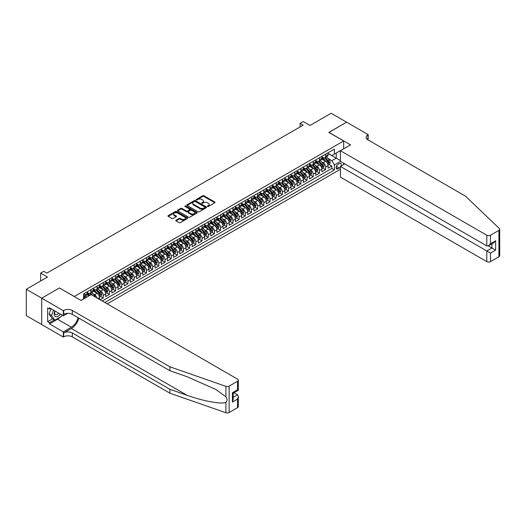 <?xml version="1.0" encoding="UTF-8"?>
<svg xmlns="http://www.w3.org/2000/svg" width="526" height="526" viewBox="0 0 526 526"><rect width="100%" height="100%" fill="white"/><g stroke="black" fill="none" stroke-linecap="round" stroke-linejoin="round"><path stroke-width="0.79" d="M207.52 206.468A0.598 0.348 0 0 0 208.368 206.468L214.812 202.753A0.855 0.493 0 0 0 215.062 202.398A0.855 0.493 0 0 0 214.812 202.05L203.897 195.751A0.855 0.493 0 0 0 202.681 195.751L196.244 199.472A0.598 0.348 0 0 0 197.092 199.959L197.927 199.479A2.742 1.585 0 0 1 201.806 199.479L202.714 200.005A2.742 1.585 0 0 1 203.516 201.123A2.742 1.585 0 0 1 202.714 202.24L201.879 202.727A0.598 0.348 0 0 0 202.727 203.214L203.562 202.734A2.742 1.585 0 0 1 207.441 202.734L208.355 203.26A2.742 1.585 0 0 1 209.157 204.377A2.742 1.585 0 0 1 208.355 205.502L207.52 205.982A0.598 0.348 0 0 0 207.52 206.468L207.52 205.982M176.065 220.184A0.855 0.493 0 0 0 175.815 220.532A0.855 0.493 0 0 0 176.065 220.887L179.129 222.649A0.855 0.493 0 0 0 180.339 222.649L187.493 218.52A0.855 0.493 0 0 0 187.749 218.172A0.855 0.493 0 0 0 187.493 217.823L176.585 211.518A0.855 0.493 0 0 0 175.368 211.518L168.215 215.653A0.855 0.493 0 0 0 167.965 216.002A0.855 0.493 0 0 0 168.215 216.35L171.917 218.487A0.855 0.493 0 0 0 173.126 218.487L176.19 216.719A0.855 0.493 0 0 0 176.44 216.37A0.855 0.493 0 0 0 176.19 216.015L174.356 214.956A2.295 1.322 0 0 1 173.685 214.023A2.295 1.322 0 0 1 175.099 212.8A2.295 1.322 0 0 1 177.597 213.089L184.784 217.231A2.295 1.322 0 0 1 185.454 218.172A2.295 1.322 0 0 1 184.041 219.395A2.295 1.322 0 0 1 181.536 219.105L180.339 218.415A0.855 0.493 0 0 0 179.129 218.415L176.065 220.184L176.065 220.887L179.129 219.132L179.129 218.415M59.504 288.018L74.324 296.473L343.642 140.981L328.816 132.427L346.575 122.17L331.137 113.254L309.978 125.471L303.186 121.545L300.096 123.334L303.186 125.116L46.84 273.112L43.75 271.331L40.66 273.112L40.66 280.956M59.504 287.913L41.745 298.17L26.3 289.254L47.458 277.038L40.66 273.112M197.986 211.768A0.855 0.493 0 0 0 199.196 211.768L206.35 207.632A0.855 0.493 0 0 0 206.606 207.283A0.855 0.493 0 0 0 206.35 206.935L195.435 200.636A0.855 0.493 0 0 0 194.225 200.636L187.072 204.765A0.855 0.493 0 0 0 186.822 205.114A0.855 0.493 0 0 0 187.072 205.462L197.986 211.768M185.218 206.6A0.598 0.348 0 0 1 185.829 206.685L185.829 205.975L196.921 212.379A0.855 0.493 0 0 1 197.178 212.728A0.855 0.493 0 0 1 196.921 213.076L189.768 217.205A0.855 0.493 0 0 1 188.558 217.205L177.643 210.906L177.643 210.209A0.855 0.493 0 0 0 177.393 210.558A0.855 0.493 0 0 0 177.643 210.906M177.643 210.209L180.707 208.441A0.855 0.493 0 0 1 181.917 208.441L186.342 210.992A0.855 0.493 0 0 0 187.558 210.992L189.59 209.821A0.855 0.493 0 0 0 189.84 209.473A0.855 0.493 0 0 0 189.59 209.124L184.981 206.462A0.598 0.348 0 0 1 185.829 205.975M41.712 324.542L26.3 315.639L26.3 289.254M100.144 299.787L103.234 298.005L100.427 296.381M99.21 290.227L100.762 291.121A3.491 2.019 60 0 1 103.234 295.402L105.706 293.975L105.706 296.579L109.415 294.442L106.6 292.818M105.391 286.663L106.942 287.558A3.491 2.019 60 0 1 109.415 291.838L111.88 290.411L111.88 293.015L115.588 290.871L112.781 289.254M111.565 283.093L113.116 283.994A3.491 2.019 60 0 1 115.588 288.268L118.061 286.841L118.061 289.445L121.762 287.308L118.955 285.684M117.745 279.53L119.297 280.424A3.491 2.019 60 0 1 121.762 284.704L124.235 283.277L124.235 285.881L127.943 283.744L125.129 282.12M123.919 275.966L125.471 276.86A3.491 2.019 60 0 1 127.943 281.14L130.415 279.714L130.415 282.317L134.117 280.174L131.309 278.55M130.1 272.396L131.651 273.29A3.491 2.019 60 0 1 134.117 277.57L136.589 276.143L136.589 278.747L140.297 276.61L137.483 274.986M136.273 268.832L137.825 269.726A3.491 2.019 60 0 1 140.297 274.007L142.77 272.58L142.77 275.183L146.471 273.04L143.664 271.423M142.454 265.262L144.006 266.163A3.491 2.019 60 0 1 146.471 270.436L148.943 269.01L148.943 271.613L152.652 269.476L149.838 267.852M148.628 261.698L150.18 262.592A3.491 2.019 60 0 1 152.652 266.873L155.124 265.446L155.124 268.05L158.826 265.913L156.018 264.289M154.808 258.135L156.353 259.029A3.491 2.019 60 0 1 158.826 263.309L161.298 261.882L161.298 264.486L165.006 262.342L162.192 260.718M160.982 254.564L162.534 255.458A3.491 2.019 60 0 1 165.006 259.739L167.472 258.312L167.472 260.916L171.18 258.779L168.373 257.155M167.163 251.001L168.708 251.895A3.491 2.019 60 0 1 171.18 256.175L173.652 254.748L173.652 257.352L177.361 255.209L174.547 253.591M173.337 247.43L174.888 248.331A3.491 2.019 60 0 1 177.361 252.605L179.826 251.178L179.826 253.782L183.535 251.645L180.727 250.021M179.511 243.867L181.062 244.761A3.491 2.019 60 0 1 183.535 249.041L186.007 247.614L186.007 250.218L189.715 248.081L186.901 246.457M185.691 240.303L187.243 241.197A3.491 2.019 60 0 1 189.715 245.478L192.181 244.051L192.181 246.655L195.889 244.511L193.081 242.887M191.865 236.733L193.417 237.627A3.491 2.019 60 0 1 195.889 241.907L198.361 240.481L198.361 243.084L202.069 240.947L199.255 239.323M198.046 233.169L199.597 234.063A3.491 2.019 60 0 1 202.069 238.344L204.535 236.917L204.535 239.521L208.243 237.377L205.436 235.76M204.22 229.599L205.771 230.5A3.491 2.019 60 0 1 208.243 234.774L210.716 233.347L210.716 235.95L214.417 233.814L211.61 232.19M210.4 226.035L211.952 226.93A3.491 2.019 60 0 1 214.417 231.21L216.89 229.783L216.89 232.387L220.598 230.25L217.784 228.626M216.574 222.472L218.126 223.366A3.491 2.019 60 0 1 220.598 227.646L223.07 226.219L223.07 228.823L226.772 226.68L223.964 225.056M222.754 218.901L224.306 219.796A3.491 2.019 60 0 1 226.772 224.076L229.244 222.649L229.244 225.253L232.952 223.116L230.138 221.492M228.928 215.338L230.48 216.232A3.491 2.019 60 0 1 232.952 220.512L235.424 219.086L235.424 221.689L239.126 219.546L236.319 217.928M235.109 211.768L236.661 212.668A3.491 2.019 60 0 1 239.126 216.942L241.598 215.522L241.598 218.119L245.307 215.982L242.493 214.358M241.283 208.204L242.834 209.098A3.491 2.019 60 0 1 245.307 213.378L247.779 211.952L247.779 214.555L251.481 212.419L248.673 210.794M247.463 204.64L249.008 205.535A3.491 2.019 60 0 1 251.481 209.815L253.953 208.388L253.953 210.992L257.661 208.848L254.847 207.224M253.637 201.07L255.189 201.964A3.491 2.019 60 0 1 257.661 206.245L260.127 204.818L260.127 207.422L263.835 205.285L261.027 203.661M259.818 197.506L261.363 198.401A3.491 2.019 60 0 1 263.835 202.681L266.307 201.254L266.307 203.858L270.016 201.714L267.201 200.097M265.992 193.936L267.543 194.837A3.491 2.019 60 0 1 270.016 199.111L272.481 197.691L272.481 200.288L276.189 198.151L273.382 196.527M272.166 190.373L273.717 191.267A3.491 2.019 60 0 1 276.189 195.547L278.662 194.12L278.662 196.724L282.37 194.587L279.556 192.963M278.346 186.809L279.898 187.703A3.491 2.019 60 0 1 282.37 191.983L284.836 190.557L284.836 193.16L288.544 191.017L285.736 189.393M284.52 183.239L286.072 184.133A3.491 2.019 60 0 1 288.544 188.413L291.016 186.986L291.016 189.59L294.724 187.453L291.91 185.829M290.7 179.675L292.252 180.569A3.491 2.019 60 0 1 294.724 184.85L297.19 183.423L297.19 186.026L300.898 183.883L298.091 182.266M296.874 176.105L298.426 177.006A3.491 2.019 60 0 1 300.898 181.286L303.37 179.859L303.37 182.463L307.072 180.319L304.265 178.695M303.055 172.541L304.607 173.435A3.491 2.019 60 0 1 307.072 177.716L309.544 176.289L309.544 178.893L313.253 176.756L310.439 175.132M309.229 168.977L310.781 169.872A3.491 2.019 60 0 1 313.253 174.152L315.725 172.725L315.725 175.329L319.427 173.185L316.619 171.561M315.409 165.407L316.961 166.301A3.491 2.019 60 0 1 319.427 170.582L321.899 169.155L321.899 171.759L325.607 169.622L325.607 167.018A3.491 2.019 -120 0 0 323.135 162.738L321.583 161.844M322.793 167.998L325.607 169.622M89.091 295.796L87.06 294.626M99.526 299.432L99.526 297.545A3.491 2.019 -120 0 0 97.06 293.265L93.24 291.056M96.915 297.92A3.491 2.019 60 0 0 94.588 294.691L93.036 293.797M105.706 293.975A3.491 2.019 -120 0 0 103.234 289.695L99.414 287.492M111.88 290.411A3.491 2.019 -120 0 0 109.415 286.131L105.594 283.928M118.061 286.841A3.491 2.019 -120 0 0 115.588 282.567L111.768 280.358M124.235 283.277A3.491 2.019 -120 0 0 121.762 278.997L117.942 276.794M130.415 279.714A3.491 2.019 -120 0 0 127.943 275.433L124.123 273.224M136.589 276.143A3.491 2.019 -120 0 0 134.117 271.863L130.297 269.66M142.77 272.58A3.491 2.019 -120 0 0 140.297 268.299L136.477 266.097M148.943 269.01A3.491 2.019 -120 0 0 146.471 264.736L142.651 262.527M155.124 265.446A3.491 2.019 -120 0 0 152.652 261.166L148.832 258.963M161.298 261.882A3.491 2.019 -120 0 0 158.826 257.602L155.006 255.393M167.472 258.312A3.491 2.019 -120 0 0 165.006 254.032L161.186 251.829M173.652 254.748A3.491 2.019 -120 0 0 171.18 250.468L167.36 248.265M179.826 251.178A3.491 2.019 -120 0 0 177.361 246.904L173.541 244.695M186.007 247.614A3.491 2.019 -120 0 0 183.535 243.334L179.714 241.132M192.181 244.051A3.491 2.019 -120 0 0 189.715 239.771L185.895 237.561M198.361 240.481A3.491 2.019 -120 0 0 195.889 236.2L192.069 233.998M204.535 236.917A3.491 2.019 -120 0 0 202.069 232.637L198.249 230.434M210.716 233.347A3.491 2.019 -120 0 0 208.243 229.073L204.423 226.864M216.89 229.783A3.491 2.019 -120 0 0 214.417 225.503L210.597 223.3M223.07 226.219A3.491 2.019 -120 0 0 220.598 221.939L216.778 219.73M229.244 222.649A3.491 2.019 -120 0 0 226.772 218.369L222.952 216.166M235.424 219.086A3.491 2.019 -120 0 0 232.952 214.805L229.132 212.603M241.598 215.522A3.491 2.019 -120 0 0 239.126 211.242L235.306 209.032M247.779 211.952A3.491 2.019 -120 0 0 245.307 207.671L241.487 205.469M253.953 208.388A3.491 2.019 -120 0 0 251.481 204.108L247.661 201.899M260.127 204.818A3.491 2.019 -120 0 0 257.661 200.537L253.841 198.335M266.307 201.254A3.491 2.019 -120 0 0 263.835 196.974L260.015 194.771M272.481 197.691A3.491 2.019 -120 0 0 270.016 193.41L266.195 191.201M278.662 194.12A3.491 2.019 -120 0 0 276.189 189.84L272.369 187.637M284.836 190.557A3.491 2.019 -120 0 0 282.37 186.276L278.55 184.067M291.016 186.986A3.491 2.019 -120 0 0 288.544 182.706L284.724 180.503M297.19 183.423A3.491 2.019 -120 0 0 294.724 179.142L290.904 176.94M303.37 179.859A3.491 2.019 -120 0 0 300.898 175.579L297.078 173.37M309.544 176.289A3.491 2.019 -120 0 0 307.072 172.009L303.252 169.806M315.725 172.725A3.491 2.019 -120 0 0 313.253 168.445L309.433 166.236M321.899 169.155A3.491 2.019 -120 0 0 319.427 164.875L315.607 162.672M340.96 166.104A2.709 1.565 120 0 0 340.736 163.422A2.709 1.565 120 0 0 339.382 163.56L338.021 164.342A2.709 1.565 120 0 0 336.252 166.729A2.709 1.565 120 0 0 336.666 168.899A2.709 1.565 120 0 0 338.021 168.767L339.382 167.978A2.709 1.565 120 0 0 340.401 167.051M107.219 303.87L340.401 169.247M343.642 140.981L343.642 148.832M343.642 163.238L343.642 164.559M104.812 302.483L334.378 169.944L334.378 164.947L331.906 160.667L327.764 158.273M80.965 300.412L83.595 298.899L83.595 293.902L334.378 149.114L334.378 154.105L341.17 150.258M340.493 161.416L334.378 164.947M87.171 292.41L88.407 293.12A3.491 2.019 60 0 0 90.156 293.291L92.629 291.864A3.491 2.019 -120 0 0 93.352 290.267L93.352 288.268M93.352 288.84L94.588 289.556A3.491 2.019 60 0 0 96.337 289.727L98.803 288.301A3.491 2.019 -120 0 0 99.526 286.703L99.526 284.704M99.526 285.276L100.762 285.986A3.491 2.019 60 0 0 102.511 286.164L104.983 284.737A3.491 2.019 -120 0 0 105.706 283.133L105.706 281.14M105.706 281.706L106.942 282.423A3.491 2.019 60 0 0 108.685 282.594L111.157 281.167A3.491 2.019 -120 0 0 111.88 279.569L111.88 277.57M111.88 278.142L113.116 278.852A3.491 2.019 60 0 0 114.865 279.03L117.337 277.603A3.491 2.019 -120 0 0 118.061 276.005L118.061 274.007M118.061 274.579L119.297 275.289A3.491 2.019 60 0 0 121.039 275.46L123.511 274.033A3.491 2.019 -120 0 0 124.235 272.435L124.235 270.436M124.235 271.008L125.471 271.725A3.491 2.019 60 0 0 127.22 271.896L129.692 270.469A3.491 2.019 -120 0 0 130.415 268.871L130.415 266.873M130.415 267.445L131.651 268.155A3.491 2.019 60 0 0 133.394 268.332L135.866 266.906A3.491 2.019 -120 0 0 136.589 265.301L136.589 263.309M136.589 263.874L137.825 264.591A3.491 2.019 60 0 0 139.574 264.762L142.046 263.335A3.491 2.019 -120 0 0 142.77 261.738L142.77 259.739M142.77 260.311L144.006 261.021A3.491 2.019 60 0 0 145.748 261.198L148.22 259.772A3.491 2.019 -120 0 0 148.943 258.174L148.943 256.175M148.943 256.747L150.18 257.457A3.491 2.019 60 0 0 151.929 257.628L154.394 256.201A3.491 2.019 -120 0 0 155.124 254.604L155.124 252.605M155.124 253.177L156.353 253.894A3.491 2.019 60 0 0 158.102 254.065L160.575 252.638A3.491 2.019 -120 0 0 161.298 251.04L161.298 249.041M161.298 249.613L162.534 250.323A3.491 2.019 60 0 0 164.283 250.501L166.749 249.074A3.491 2.019 -120 0 0 167.472 247.47L167.472 245.478M167.472 246.043L168.708 246.76A3.491 2.019 60 0 0 170.457 246.931L172.929 245.504A3.491 2.019 -120 0 0 173.652 243.906L173.652 241.907M173.652 242.479L174.888 243.19A3.491 2.019 60 0 0 176.637 243.367L179.103 241.94A3.491 2.019 -120 0 0 179.826 240.343L179.826 238.344M179.826 238.916L181.062 239.626A3.491 2.019 60 0 0 182.811 239.797L185.284 238.37A3.491 2.019 -120 0 0 186.007 236.772L186.007 234.774M186.007 235.346L187.243 236.062A3.491 2.019 60 0 0 188.992 236.233L191.457 234.806A3.491 2.019 -120 0 0 192.181 233.209L192.181 231.21M192.181 231.782L193.417 232.492A3.491 2.019 60 0 0 195.166 232.67L197.638 231.243A3.491 2.019 -120 0 0 198.361 229.638L198.361 227.646M198.361 228.212L199.597 228.928A3.491 2.019 60 0 0 201.34 229.099L203.812 227.673A3.491 2.019 -120 0 0 204.535 226.075L204.535 224.076M204.535 224.648L205.771 225.365A3.491 2.019 60 0 0 207.52 225.536L209.992 224.109A3.491 2.019 -120 0 0 210.716 222.511L210.716 220.512M210.716 221.084L211.952 221.794A3.491 2.019 60 0 0 213.694 221.965L216.166 220.539A3.491 2.019 -120 0 0 216.89 218.941L216.89 216.942M216.89 217.514L218.126 218.231A3.491 2.019 60 0 0 219.875 218.402L222.347 216.975A3.491 2.019 -120 0 0 223.07 215.377L223.07 213.378M223.07 213.95L224.306 214.661A3.491 2.019 60 0 0 226.048 214.838L228.521 213.411A3.491 2.019 -120 0 0 229.244 211.807L229.244 209.815M229.244 210.38L230.48 211.097A3.491 2.019 60 0 0 232.229 211.268L234.701 209.841A3.491 2.019 -120 0 0 235.424 208.243L235.424 206.245M235.424 206.817L236.661 207.533A3.491 2.019 60 0 0 238.403 207.704L240.875 206.277A3.491 2.019 -120 0 0 241.598 204.68L241.598 202.681M241.598 203.253L242.834 203.963A3.491 2.019 60 0 0 244.583 204.134L247.049 202.714A3.491 2.019 -120 0 0 247.779 201.11L247.779 199.111M247.779 199.683L249.008 200.399A3.491 2.019 60 0 0 250.757 200.57L253.23 199.144A3.491 2.019 -120 0 0 253.953 197.546L253.953 195.547M253.953 196.119L255.189 196.829A3.491 2.019 60 0 0 256.938 197.007L259.403 195.58A3.491 2.019 -120 0 0 260.127 193.976L260.127 191.983M260.127 192.549L261.363 193.266A3.491 2.019 60 0 0 263.112 193.436L265.584 192.01A3.491 2.019 -120 0 0 266.307 190.412L266.307 188.413M266.307 188.985L267.543 189.702A3.491 2.019 60 0 0 269.292 189.873L271.758 188.446A3.491 2.019 -120 0 0 272.481 186.848L272.481 184.85M272.481 185.422L273.717 186.132A3.491 2.019 60 0 0 275.466 186.303L277.938 184.882A3.491 2.019 -120 0 0 278.662 183.278L278.662 181.279M278.662 181.851L279.898 182.568A3.491 2.019 60 0 0 281.647 182.739L284.112 181.312A3.491 2.019 -120 0 0 284.836 179.714L284.836 177.716M284.836 178.288L286.072 178.998A3.491 2.019 60 0 0 287.821 179.175L290.293 177.749A3.491 2.019 -120 0 0 291.016 176.144L291.016 174.152M291.016 174.717L292.252 175.434A3.491 2.019 60 0 0 293.995 175.605L296.467 174.178A3.491 2.019 -120 0 0 297.19 172.581L297.19 170.582M297.19 171.154L298.426 171.87A3.491 2.019 60 0 0 300.175 172.041L302.647 170.615A3.491 2.019 -120 0 0 303.37 169.017L303.37 167.018M303.37 167.59L304.607 168.3A3.491 2.019 60 0 0 306.349 168.478L308.821 167.051A3.491 2.019 -120 0 0 309.544 165.447L309.544 163.454M309.544 164.02L310.781 164.737A3.491 2.019 60 0 0 312.529 164.908L315.002 163.481A3.491 2.019 -120 0 0 315.725 161.883L315.725 159.884M315.725 160.456L316.961 161.166A3.491 2.019 60 0 0 318.703 161.344L321.176 159.917A3.491 2.019 -120 0 0 321.899 158.313L321.899 156.321M102.215 300.984L331.781 168.445L331.781 166.052L328.079 168.195L328.079 165.591A3.491 2.019 -120 0 0 325.607 161.311L321.787 159.108M321.899 156.893L323.135 157.603A3.491 2.019 -120 0 0 324.884 157.774A3.491 2.019 -120 0 0 325.607 156.176L325.607 154.177M324.884 157.774L327.356 156.347A3.491 2.019 -120 0 0 328.079 154.749L328.079 152.75M84.706 293.265L84.706 295.257A3.491 2.019 60 0 1 83.982 296.861A3.491 2.019 60 0 1 83.595 296.999M83.982 296.861L86.448 295.434A3.491 2.019 -120 0 0 87.171 293.837L87.171 291.838M90.88 289.695L90.88 291.693A3.491 2.019 60 0 1 90.156 293.291M97.06 286.131L97.06 288.13A3.491 2.019 60 0 1 96.337 289.727M103.234 282.567L103.234 284.559A3.491 2.019 60 0 1 102.511 286.164M109.415 278.997L109.415 280.996A3.491 2.019 60 0 1 108.685 282.594M115.588 275.433L115.588 277.426A3.491 2.019 60 0 1 114.865 279.03M121.762 271.863L121.762 273.862A3.491 2.019 60 0 1 121.039 275.46M127.943 268.299L127.943 270.298A3.491 2.019 60 0 1 127.22 271.896M134.117 264.736L134.117 266.728A3.491 2.019 60 0 1 133.394 268.332M140.297 261.166L140.297 263.164A3.491 2.019 60 0 1 139.574 264.762M146.471 257.602L146.471 259.601A3.491 2.019 60 0 1 145.748 261.198M152.652 254.032L152.652 256.03A3.491 2.019 60 0 1 151.929 257.628M158.826 250.468L158.826 252.467A3.491 2.019 60 0 1 158.102 254.065M165.006 246.904L165.006 248.897A3.491 2.019 60 0 1 164.283 250.501M171.18 243.334L171.18 245.333A3.491 2.019 60 0 1 170.457 246.931M177.361 239.771L177.361 241.769A3.491 2.019 60 0 1 176.637 243.367M183.535 236.2L183.535 238.199A3.491 2.019 60 0 1 182.811 239.797M189.715 232.637L189.715 234.635A3.491 2.019 60 0 1 188.992 236.233M195.889 229.073L195.889 231.065A3.491 2.019 60 0 1 195.166 232.67M202.069 225.503L202.069 227.502A3.491 2.019 60 0 1 201.34 229.099M208.243 221.939L208.243 223.938A3.491 2.019 60 0 1 207.52 225.536M214.417 218.369L214.417 220.368A3.491 2.019 60 0 1 213.694 221.965M220.598 214.805L220.598 216.804A3.491 2.019 60 0 1 219.875 218.402M226.772 211.242L226.772 213.234A3.491 2.019 60 0 1 226.048 214.838M232.952 207.671L232.952 209.67A3.491 2.019 60 0 1 232.229 211.268M239.126 204.108L239.126 206.107A3.491 2.019 60 0 1 238.403 207.704M245.307 200.537L245.307 202.536A3.491 2.019 60 0 1 244.583 204.134M251.481 196.974L251.481 198.973A3.491 2.019 60 0 1 250.757 200.57M257.661 193.41L257.661 195.402A3.491 2.019 60 0 1 256.938 197.007M263.835 189.84L263.835 191.839A3.491 2.019 60 0 1 263.112 193.436M270.016 186.276L270.016 188.275A3.491 2.019 60 0 1 269.292 189.873M276.189 182.706L276.189 184.705A3.491 2.019 60 0 1 275.466 186.303M282.37 179.142L282.37 181.141A3.491 2.019 60 0 1 281.647 182.739M288.544 175.579L288.544 177.571A3.491 2.019 60 0 1 287.821 179.175M294.724 172.009L294.724 174.007A3.491 2.019 60 0 1 293.995 175.605M300.898 168.445L300.898 170.444A3.491 2.019 60 0 1 300.175 172.041M307.072 164.875L307.072 166.874A3.491 2.019 60 0 1 306.349 168.478M313.253 161.311L313.253 163.31A3.491 2.019 60 0 1 312.529 164.908M319.427 157.747L319.427 159.74A3.491 2.019 60 0 1 318.703 161.344M319.427 170.582L319.427 173.185M313.253 174.152L313.253 176.756M307.072 177.716L307.072 180.319M300.898 181.286L300.898 183.883M294.724 184.85L294.724 187.453M288.544 188.413L288.544 191.017M282.37 191.983L282.37 194.587M276.189 195.547L276.189 198.151M270.016 199.111L270.016 201.714M263.835 202.681L263.835 205.285M257.661 206.245L257.661 208.848M251.481 209.815L251.481 212.419M245.307 213.378L245.307 215.982M239.126 216.942L239.126 219.546M232.952 220.512L232.952 223.116M226.772 224.076L226.772 226.68M220.598 227.646L220.598 230.25M214.417 231.21L214.417 233.814M208.243 234.774L208.243 237.377M202.069 238.344L202.069 240.947M195.889 241.907L195.889 244.511M189.715 245.478L189.715 248.081M183.535 249.041L183.535 251.645M177.361 252.605L177.361 255.209M171.18 256.175L171.18 258.779M165.006 259.739L165.006 262.342M158.826 263.309L158.826 265.913M152.652 266.873L152.652 269.476M146.471 270.436L146.471 273.04M140.297 274.007L140.297 276.61M134.117 277.57L134.117 280.174M127.943 281.14L127.943 283.744M121.762 284.704L121.762 287.308M115.588 288.268L115.588 290.871M109.415 291.838L109.415 294.442M103.234 295.402L103.234 298.005M331.906 160.667L336.232 158.175L336.232 153.04L341.17 150.186M328.079 153.467L340.401 160.581M328.079 153.322L331.906 155.532L334.378 154.105M300.096 123.334L300.096 126.897M328.974 164.434L331.781 166.052M331.781 168.445L334.378 169.944M207.757 206.554L208.355 206.212A2.742 1.585 0 0 0 209.157 205.094L209.157 204.377M203.516 201.123L203.516 201.839A2.742 1.585 0 0 1 202.714 202.957L202.122 203.299M214.799 202.76L203.897 196.461A0.855 0.493 0 0 0 202.681 196.461L196.481 200.044M206.35 206.935L206.35 207.632L195.435 201.346A0.855 0.493 0 0 0 194.225 201.346L187.085 205.469M204.838 207.527A0.598 0.348 0 0 0 204.838 207.04L195.258 201.511A0.598 0.348 0 0 0 194.41 201.511L193.529 202.017A2.742 1.585 0 0 0 192.726 203.135A2.742 1.585 0 0 0 193.529 204.259L200.077 208.04A2.742 1.585 0 0 0 203.956 208.04L204.838 207.527L204.838 208.243A0.598 0.348 0 0 0 205.015 208L205.015 207.283M192.726 203.135L192.726 203.851A2.742 1.585 0 0 0 193.529 204.969L193.529 204.259M204.838 208.243L203.956 208.75A2.742 1.585 0 0 1 200.077 208.75L193.529 204.969M177.656 210.913L180.707 209.151L180.707 208.441M189.84 209.473L189.84 210.183A0.855 0.493 0 0 1 189.59 210.538L187.558 211.708A0.855 0.493 0 0 1 186.342 211.708L181.917 209.151A0.855 0.493 0 0 0 180.707 209.151M185.829 206.685L196.915 213.083M190.938 213.648A2.295 1.322 0 0 0 193.436 213.931A2.295 1.322 0 0 0 194.85 212.708A2.295 1.322 0 0 0 194.179 211.774L191.648 210.315A0.855 0.493 0 0 0 190.438 210.315L188.407 211.485A0.855 0.493 0 0 0 188.157 211.833A0.855 0.493 0 0 0 188.407 212.188L190.938 213.648L190.938 214.358A2.295 1.322 0 0 0 193.436 214.647A2.295 1.322 0 0 0 194.85 213.424L194.85 212.708M188.157 211.833L188.157 212.55A0.855 0.493 0 0 0 188.407 212.899L188.407 212.188M190.938 214.358L188.407 212.899M185.454 218.172L185.454 218.882A2.295 1.322 0 0 1 184.041 220.105A2.295 1.322 0 0 1 181.536 219.822L180.339 219.132A0.855 0.493 0 0 0 179.129 219.132M173.685 214.023L173.685 214.733A2.295 1.322 0 0 0 174.356 215.673L174.356 214.956M176.19 216.015L176.19 216.719L174.356 215.673M187.493 217.823L187.493 218.52L176.585 212.234A0.855 0.493 0 0 0 175.368 212.234L168.228 216.357L168.215 215.653M328.027 164.98L329.618 164.059L330.236 162.278A2.314 1.335 -120 0 0 329.335 160.101L326.514 156.833M325.949 161.535L322.602 157.662A6.68 3.86 -120 0 0 321.899 156.926M324.115 160.45L322.241 158.28A5.549 3.202 -120 0 0 321.899 157.912M324.568 157.899L327.422 161.206A2.314 1.335 60 0 1 328.25 162.804L328.987 162.376A2.314 1.335 -120 0 0 328.165 160.778L325.344 157.511M324.733 157.846L327.803 161.397A1.177 0.684 60 0 1 328.099 161.857L328.987 162.376M54.836 310.932A5.681 3.281 120 0 0 56.164 316.751A5.681 3.281 120 0 0 60.405 314.147M55.026 311.044A3.886 2.242 120 0 0 55.5 314.522A3.886 2.242 120 0 0 56.065 314.693A3.886 2.242 120 0 0 58.748 313.194M61.996 315.067L61.509 316.317L54.842 320.17L52.37 318.743L49.036 314.002L51.068 308.755M54.842 320.17L51.502 315.429L53.54 310.182M49.036 314.002L51.502 315.429M344.786 163.895L340.401 166.426L340.401 177.091L486.793 261.613L486.793 250.948L491.922 247.989L491.922 243.814M340.401 166.426L490.502 253.091L490.502 261.613L498.931 256.747L498.931 230.355A2.623 1.512 0 0 0 499.7 229.283A2.623 1.512 0 0 0 499.325 228.501L465.484 196.172L367.884 139.824A6.115 3.531 180 0 1 366.096 137.325A6.115 3.531 180 0 1 367.884 134.834L368.226 134.636L346.608 122.157L328.908 132.48M328.908 132.374L350.533 144.854L340.401 150.699L486.793 235.221A2.623 1.512 0 0 0 490.502 235.221L498.931 230.355M368.226 134.636L368.042 139.916M340.401 150.699L340.401 161.364L486.793 245.885L486.793 235.221M499.7 229.283L499.7 255.675A2.623 1.512 180 0 1 498.931 256.747M490.502 261.613A2.623 1.512 180 0 1 486.793 261.613M367.115 139.278A6.115 3.531 180 0 1 367.884 138.739L367.884 134.834M488.279 245.885L495.63 250.126L490.502 253.091M490.502 235.221L490.502 243.748L488.647 245.701L486.793 245.885M490.502 243.748L495.63 240.783L493.776 242.742L488.647 245.701M237.555 407.65L237.555 399.129L238.317 396.545L238.317 406.578A2.623 1.512 180 0 1 237.555 407.65L229.119 412.515A2.623 1.512 180 0 1 225.91 412.746L169.918 393.205L169.918 389.299L72.318 332.958A6.115 3.531 -0 0 0 63.672 332.958L71.391 328.5A11.381 6.568 120 0 0 78.907 318.177M169.918 389.299L187.085 395.296C203.496 401.207 221.834 404.52 225.91 402.305C227.403 400.786 227.403 398.945 225.91 396.788L215.838 389.464L187.085 376.715L169.918 370.725L72.318 314.377A6.115 3.531 -0 0 0 63.672 314.377L63.672 310.471L63.33 310.669L41.712 298.183L59.412 287.965L81.03 300.451L91.156 294.599L237.555 379.121A2.623 1.512 -0 0 1 238.317 380.193A2.623 1.512 -0 0 1 237.555 381.258L229.119 386.13L229.119 412.515M169.918 393.205L72.318 336.864A6.115 3.531 -0 0 0 63.672 336.864L63.33 337.054L41.712 324.575L41.712 298.183M169.918 370.725L169.918 366.819L72.318 310.471A6.115 3.531 -0 0 0 63.672 310.471M225.91 396.788L225.91 386.354L169.918 366.819M60.28 317.027A9.83 5.674 -60 0 1 57.558 319.243L49.497 323.898L49.497 322.754L54.408 319.92M50.483 308.42L49.497 308.992L47.642 307.92L47.642 321.688L49.497 322.754M49.497 308.992L49.497 307.848L63.33 315.837L63.33 310.669M63.33 337.054L63.33 331.886L71.391 327.231A9.83 5.674 120 0 0 78.045 317.684M49.497 323.898L63.33 331.886M233.932 392.758L237.555 394.848L238.317 396.545M67.644 313.345L63.33 315.837M225.91 386.354A2.623 1.512 -0 0 0 229.119 386.13M47.642 321.688L52.554 318.848M237.555 399.129L232.426 402.088L233.196 399.504L233.196 393.185L238.317 390.226L238.317 380.193M232.426 402.088L232.426 392.744C233.426 393.323 233.426 393.323 232.426 392.744L237.555 389.786C238.554 390.358 238.554 390.358 237.555 389.786L237.555 381.258M321.846 168.544L323.444 167.623L324.062 165.841A2.314 1.335 -120 0 0 323.161 163.665L320.341 160.397M319.775 165.105L316.428 161.226A6.68 3.86 -120 0 0 315.725 160.496M317.934 164.013L316.067 161.85A5.549 3.202 -120 0 0 315.725 161.475M318.388 161.469L321.248 164.769A2.314 1.335 60 0 1 322.07 166.367L322.813 165.94A2.314 1.335 -120 0 0 321.984 164.342L319.164 161.074M318.559 161.416L321.623 164.967A1.177 0.684 60 0 1 321.925 165.427L322.813 165.94M315.672 172.114L317.27 171.193L317.882 169.405A2.314 1.335 -120 0 0 316.981 167.235L314.16 163.967M313.595 168.668L310.248 164.796A6.68 3.86 -120 0 0 309.544 164.059M311.76 167.584L309.886 165.414A5.549 3.202 -120 0 0 309.544 165.046M312.214 165.032L315.067 168.34A2.314 1.335 60 0 1 315.896 169.931L316.632 169.504A2.314 1.335 -120 0 0 315.81 167.912L312.99 164.645M312.378 164.98L315.449 168.53A1.177 0.684 60 0 1 315.745 168.991L316.632 169.504M309.492 175.677L311.09 174.757L311.708 172.975A2.314 1.335 -120 0 0 310.807 170.799L307.986 167.531M307.421 172.239L304.074 168.359A6.68 3.86 -120 0 0 303.37 167.63M305.58 171.147L303.712 168.984A5.549 3.202 -120 0 0 303.37 168.609M306.033 168.603L308.894 171.903A2.314 1.335 60 0 1 309.715 173.501L310.458 173.074A2.314 1.335 -120 0 0 309.63 171.476L306.809 168.208M306.204 168.544L309.275 172.101A1.177 0.684 60 0 1 309.571 172.561L310.458 173.074M303.318 179.241L304.916 178.321L305.534 176.539A2.314 1.335 -120 0 0 304.626 174.369L301.806 171.101M301.24 175.802L297.894 171.93A6.68 3.86 -120 0 0 297.19 171.193M299.406 174.717L297.532 172.548A5.549 3.202 -120 0 0 297.19 172.173M299.859 172.166L302.713 175.474A2.314 1.335 60 0 1 303.541 177.065L304.278 176.637A2.314 1.335 -120 0 0 303.456 175.046L300.635 171.778M300.03 172.114L303.094 175.664A1.177 0.684 60 0 1 303.39 176.125L304.278 176.637M297.137 182.811L298.735 181.891L299.353 180.109A2.314 1.335 -120 0 0 298.452 177.933L295.632 174.665M295.066 179.366L291.72 175.493A6.68 3.86 -120 0 0 291.016 174.757M293.232 178.281L291.358 176.111A5.549 3.202 -120 0 0 291.016 175.743M293.686 175.73L296.539 179.037A2.314 1.335 60 0 1 297.361 180.635L298.104 180.208A2.314 1.335 -120 0 0 297.275 178.61L294.455 175.342M293.85 175.677L296.92 179.228A1.177 0.684 60 0 1 297.216 179.688L298.104 180.208M290.963 186.375L292.561 185.454L293.179 183.673A2.314 1.335 -120 0 0 292.272 181.496L289.451 178.229M288.886 182.936L285.539 179.057A6.68 3.86 -120 0 0 284.836 178.327M287.051 181.845L285.177 179.682A5.549 3.202 -120 0 0 284.836 179.307M287.505 179.3L290.359 182.601A2.314 1.335 60 0 1 291.187 184.199L291.93 183.771A2.314 1.335 -120 0 0 291.102 182.174L288.281 178.906M287.676 179.248L290.74 182.798A1.177 0.684 60 0 1 291.036 183.258L291.93 183.771M284.783 189.945L286.381 189.025L286.999 187.236A2.314 1.335 -120 0 0 286.098 185.067L283.277 181.799M282.712 186.5L279.365 182.627A6.68 3.86 -120 0 0 278.662 181.891M280.877 185.415L279.004 183.245A5.549 3.202 -120 0 0 278.662 182.87M281.331 182.864L284.185 186.171A2.314 1.335 60 0 1 285.007 187.762L285.75 187.335A2.314 1.335 -120 0 0 284.928 185.744L282.1 182.476M281.495 182.811L284.566 186.362A1.177 0.684 60 0 1 284.862 186.822L285.75 187.335M278.609 193.509L280.207 192.588L280.825 190.806A2.314 1.335 -120 0 0 279.924 188.63L277.097 185.362M276.531 190.07L273.185 186.191A6.68 3.86 -120 0 0 272.481 185.454M274.697 188.979L272.823 186.815A5.549 3.202 -120 0 0 272.481 186.441M275.151 186.434L278.004 189.735A2.314 1.335 60 0 1 278.833 191.332L279.576 190.905A2.314 1.335 -120 0 0 278.747 189.307L275.926 186.04M275.322 186.375L278.385 189.925A1.177 0.684 60 0 1 278.681 190.392L279.576 190.905M272.435 197.072L274.026 196.152L274.644 194.37A2.314 1.335 -120 0 0 273.744 192.2L270.923 188.933M270.357 193.634L267.011 189.761A6.68 3.86 -120 0 0 266.307 189.025M268.523 192.549L266.649 190.379A5.549 3.202 -120 0 0 266.307 190.004M268.977 189.998L271.83 193.305A2.314 1.335 60 0 1 272.652 194.896L273.395 194.469A2.314 1.335 -120 0 0 272.573 192.878L269.746 189.61M269.141 189.945L272.212 193.496A1.177 0.684 60 0 1 272.507 193.956L273.395 194.469M266.255 200.643L267.852 199.722L268.47 197.934A2.314 1.335 -120 0 0 267.57 195.764L264.742 192.496M264.177 197.197L260.83 193.325A6.68 3.86 -120 0 0 260.127 192.588M262.342 196.113L260.469 193.943A5.549 3.202 -120 0 0 260.127 193.575M262.796 193.561L265.65 196.869A2.314 1.335 60 0 1 266.478 198.466L267.221 198.032A2.314 1.335 -120 0 0 266.393 196.441L263.572 193.173M262.967 193.509L266.031 197.059A1.177 0.684 60 0 1 266.327 197.52L267.221 198.032M260.081 204.206L261.672 203.286L262.29 201.504A2.314 1.335 -120 0 0 261.389 199.328L258.568 196.06M258.003 200.768L254.656 196.888A6.68 3.86 -120 0 0 253.953 196.159M256.169 199.676L254.295 197.513A5.549 3.202 -120 0 0 253.953 197.138M256.622 197.132L259.476 200.432A2.314 1.335 60 0 1 260.298 202.03L261.041 201.603A2.314 1.335 -120 0 0 260.219 200.005L257.392 196.737M256.787 197.079L259.857 200.63A1.177 0.684 60 0 1 260.153 201.09L261.041 201.603M253.9 207.777L255.498 206.856L256.116 205.068A2.314 1.335 -120 0 0 255.215 202.898L252.388 199.63M251.822 204.331L248.476 200.459A6.68 3.86 -120 0 0 247.779 199.722M249.988 203.246L248.121 201.077A5.549 3.202 -120 0 0 247.779 200.702M250.442 200.695L253.295 204.003A2.314 1.335 60 0 1 254.124 205.594L254.867 205.166A2.314 1.335 -120 0 0 254.038 203.575L251.218 200.307M250.613 200.643L253.677 204.193A1.177 0.684 60 0 1 253.979 204.653L254.867 205.166M247.726 211.34L249.317 210.42L249.935 208.638A2.314 1.335 -120 0 0 249.035 206.462L246.214 203.194M245.649 207.901L242.302 204.022A6.68 3.86 -120 0 0 241.598 203.286M243.814 206.81L241.94 204.647A5.549 3.202 -120 0 0 241.598 204.272M244.268 204.266L247.121 207.566A2.314 1.335 60 0 1 247.95 209.164L248.686 208.737A2.314 1.335 -120 0 0 247.864 207.139L245.037 203.871M244.432 204.206L247.503 207.757A1.177 0.684 60 0 1 247.799 208.224L248.686 208.737M241.546 214.904L243.143 213.983L243.762 212.202A2.314 1.335 -120 0 0 242.861 210.025L240.04 206.764M239.475 211.465L236.121 207.592A6.68 3.86 -120 0 0 235.424 206.856M237.634 210.38L235.766 208.211A5.549 3.202 -120 0 0 235.424 207.836M238.087 207.829L240.947 211.136A2.314 1.335 60 0 1 241.769 212.728L242.512 212.3A2.314 1.335 -120 0 0 241.684 210.709L238.863 207.441M238.258 207.777L241.322 211.327A1.177 0.684 60 0 1 241.625 211.787L242.512 212.3M235.372 218.474L236.963 217.554L237.581 215.765A2.314 1.335 -120 0 0 236.68 213.595L233.86 210.328M233.294 215.029L229.947 211.156A6.68 3.86 -120 0 0 229.244 210.42M231.46 213.944L229.586 211.774A5.549 3.202 -120 0 0 229.244 211.406M231.913 211.393L234.767 214.7A2.314 1.335 60 0 1 235.595 216.298L236.332 215.864A2.314 1.335 -120 0 0 235.51 214.273L232.689 211.005M232.078 211.34L235.148 214.891A1.177 0.684 60 0 1 235.444 215.351L236.332 215.864M229.191 222.038L230.789 221.117L231.407 219.335A2.314 1.335 -120 0 0 230.506 217.159L227.686 213.891M227.12 218.599L223.774 214.72A6.68 3.86 -120 0 0 223.07 213.99M225.279 217.508L223.412 215.344A5.549 3.202 -120 0 0 223.07 214.97M225.733 214.963L228.593 218.264A2.314 1.335 60 0 1 229.415 219.861L230.158 219.434A2.314 1.335 -120 0 0 229.329 217.836L226.509 214.569M225.904 214.91L228.968 218.461A1.177 0.684 60 0 1 229.27 218.921L230.158 219.434M223.017 225.608L224.615 224.681L225.227 222.899A2.314 1.335 -120 0 0 224.326 220.729L221.505 217.462M220.94 222.163L217.593 218.29A6.68 3.86 -120 0 0 216.89 217.554M219.105 221.078L217.231 218.908A5.549 3.202 -120 0 0 216.89 218.533M219.559 218.527L222.413 221.834A2.314 1.335 60 0 1 223.241 223.425L223.977 222.998A2.314 1.335 -120 0 0 223.155 221.407L220.335 218.139M219.723 218.474L222.794 222.025A1.177 0.684 60 0 1 223.09 222.485L223.977 222.998M216.837 229.172L218.435 228.251L219.053 226.469A2.314 1.335 -120 0 0 218.152 224.293L215.331 221.025M214.766 225.733L211.419 221.854A6.68 3.86 -120 0 0 210.716 221.117M212.925 224.641L211.058 222.478A5.549 3.202 -120 0 0 210.716 222.103M213.378 222.097L216.239 225.398A2.314 1.335 60 0 1 217.06 226.995L217.803 226.568A2.314 1.335 -120 0 0 216.975 224.97L214.154 221.702M213.549 222.038L216.62 225.588A1.177 0.684 60 0 1 216.916 226.055L217.803 226.568M210.663 232.735L212.261 231.815L212.879 230.033A2.314 1.335 -120 0 0 211.971 227.857L209.151 224.589M208.585 229.297L205.239 225.424A6.68 3.86 -120 0 0 204.535 224.687M206.751 228.212L204.877 226.042A5.549 3.202 -120 0 0 204.535 225.667M207.205 225.661L210.058 228.968A2.314 1.335 60 0 1 210.887 230.559L211.623 230.132A2.314 1.335 -120 0 0 210.801 228.54L207.98 225.273M207.375 225.608L210.439 229.158A1.177 0.684 60 0 1 210.735 229.619L211.623 230.132M204.482 236.305L206.08 235.385L206.698 233.597A2.314 1.335 -120 0 0 205.797 231.427L202.977 228.159M202.411 232.86L199.065 228.988A6.68 3.86 -120 0 0 198.361 228.251M200.577 231.775L198.703 229.606A5.549 3.202 -120 0 0 198.361 229.237M201.031 229.224L203.884 232.531A2.314 1.335 60 0 1 204.706 234.129L205.449 233.695A2.314 1.335 -120 0 0 204.621 232.104L201.8 228.836M201.195 229.172L204.266 232.722A1.177 0.684 60 0 1 204.561 233.182L205.449 233.695M198.309 239.869L199.906 238.949L200.524 237.167A2.314 1.335 -120 0 0 199.617 234.99L196.796 231.723M196.231 236.43L192.884 232.551A6.68 3.86 -120 0 0 192.181 231.821M194.396 235.339L192.523 233.176A5.549 3.202 -120 0 0 192.181 232.801M194.85 232.794L197.704 236.095A2.314 1.335 60 0 1 198.532 237.693L199.275 237.265A2.314 1.335 -120 0 0 198.447 235.668L195.626 232.4M195.021 232.742L198.085 236.292A1.177 0.684 60 0 1 198.381 236.753L199.275 237.265M192.128 243.439L193.726 242.512L194.344 240.73A2.314 1.335 -120 0 0 193.443 238.561L190.622 235.293M190.057 239.994L186.71 236.121A6.68 3.86 -120 0 0 186.007 235.385M188.223 238.909L186.349 236.739A5.549 3.202 -120 0 0 186.007 236.365M188.676 236.358L191.53 239.665A2.314 1.335 60 0 1 192.352 241.256L193.095 240.829A2.314 1.335 -120 0 0 192.273 239.238L189.445 235.97M188.841 236.305L191.911 239.856A1.177 0.684 60 0 1 192.207 240.316L193.095 240.829M185.954 247.003L187.552 246.083L188.17 244.301A2.314 1.335 -120 0 0 187.269 242.124L184.442 238.857M183.876 243.564L180.53 239.685A6.68 3.86 -120 0 0 179.826 238.949M182.042 242.473L180.168 240.31A5.549 3.202 -120 0 0 179.826 239.935M182.496 239.928L185.349 243.229A2.314 1.335 60 0 1 186.178 244.827L186.921 244.399A2.314 1.335 -120 0 0 186.092 242.802L183.272 239.534M182.667 239.869L185.731 243.42A1.177 0.684 60 0 1 186.026 243.886L186.921 244.399M179.78 250.567L181.371 249.646L181.989 247.864A2.314 1.335 -120 0 0 181.089 245.688L178.268 242.42M177.703 247.128L174.356 243.255A6.68 3.86 -120 0 0 173.652 242.519M175.868 246.043L173.994 243.873A5.549 3.202 -120 0 0 173.652 243.499M176.322 243.492L179.175 246.799A2.314 1.335 60 0 1 179.997 248.39L180.74 247.963A2.314 1.335 -120 0 0 179.918 246.372L177.091 243.104M176.486 243.439L179.557 246.99A1.177 0.684 60 0 1 179.853 247.45L180.74 247.963M173.6 254.137L175.197 253.216L175.815 251.428A2.314 1.335 -120 0 0 174.915 249.258L172.087 245.99M171.522 250.692L168.175 246.819A6.68 3.86 -120 0 0 167.472 246.083M169.688 249.607L167.814 247.437A5.549 3.202 -120 0 0 167.472 247.069M170.141 247.056L172.995 250.363A2.314 1.335 60 0 1 173.823 251.961L174.566 251.527A2.314 1.335 -120 0 0 173.738 249.935L170.917 246.668M170.312 247.003L173.376 250.554A1.177 0.684 60 0 1 173.672 251.014L174.566 251.527M167.426 257.701L169.017 256.78L169.635 254.998A2.314 1.335 -120 0 0 168.734 252.822L165.914 249.554M165.348 254.262L162.001 250.383A6.68 3.86 -120 0 0 161.298 249.653M163.514 253.17L161.64 251.007A5.549 3.202 -120 0 0 161.298 250.632M163.967 250.626L166.821 253.926A2.314 1.335 60 0 1 167.643 255.524L168.386 255.097A2.314 1.335 -120 0 0 167.564 253.499L164.737 250.231M164.132 250.567L167.202 254.124A1.177 0.684 60 0 1 167.498 254.584L168.386 255.097M161.245 261.271L162.843 260.344L163.461 258.562A2.314 1.335 -120 0 0 162.56 256.392L159.733 253.124M159.168 257.825L155.821 253.953A6.68 3.86 -120 0 0 155.124 253.216M157.333 256.741L155.466 254.571A5.549 3.202 -120 0 0 155.124 254.196M157.787 254.19L160.64 257.497A2.314 1.335 60 0 1 161.469 259.088L162.212 258.66A2.314 1.335 -120 0 0 161.383 257.069L158.563 253.802M157.958 254.137L161.022 257.687A1.177 0.684 60 0 1 161.324 258.148L162.212 258.66M155.071 264.834L156.663 263.914L157.281 262.132A2.314 1.335 -120 0 0 156.38 259.956L153.559 256.688M152.994 261.396L149.647 257.516A6.68 3.86 -120 0 0 148.943 256.78M151.159 260.304L149.285 258.135A5.549 3.202 -120 0 0 148.943 257.766M151.613 257.753L154.466 261.06A2.314 1.335 60 0 1 155.295 262.658L156.031 262.231A2.314 1.335 -120 0 0 155.209 260.633L152.382 257.365M151.777 257.701L154.848 261.251A1.177 0.684 60 0 1 155.144 261.718L156.031 262.231M148.891 268.398L150.489 267.478L151.107 265.696A2.314 1.335 -120 0 0 150.206 263.519L147.385 260.252M146.82 264.959L143.466 261.087A6.68 3.86 -120 0 0 142.77 260.35M144.979 263.874L143.111 261.705A5.549 3.202 -120 0 0 142.77 261.33M145.432 261.323L148.293 264.631A2.314 1.335 60 0 1 149.114 266.222L149.857 265.794A2.314 1.335 -120 0 0 149.029 264.197L146.208 260.935M145.603 261.271L148.667 264.821A1.177 0.684 60 0 1 148.97 265.282L149.857 265.794M142.717 271.968L144.315 271.048L144.926 269.259A2.314 1.335 -120 0 0 144.025 267.09L141.205 263.822M140.639 268.523L137.293 264.65A6.68 3.86 -120 0 0 136.589 263.914M138.805 267.438L136.931 265.268A5.549 3.202 -120 0 0 136.589 264.9M139.258 264.887L142.112 268.194A2.314 1.335 60 0 1 142.94 269.785L143.677 269.358A2.314 1.335 -120 0 0 142.855 267.767L140.034 264.499M139.423 264.834L142.493 268.385A1.177 0.684 60 0 1 142.789 268.845L143.677 269.358M136.536 275.532L138.134 274.611L138.752 272.83A2.314 1.335 -120 0 0 137.851 270.653L135.031 267.386M134.465 272.093L131.119 268.214A6.68 3.86 -120 0 0 130.415 267.484M132.624 271.002L130.757 268.839A5.549 3.202 -120 0 0 130.415 268.464M133.078 268.457L135.938 271.758A2.314 1.335 60 0 1 136.76 273.356L137.503 272.928A2.314 1.335 -120 0 0 136.675 271.331L133.854 268.063M133.249 268.398L136.313 271.955A1.177 0.684 60 0 1 136.615 272.415L137.503 272.928M130.363 279.102L131.96 278.175L132.572 276.393A2.314 1.335 -120 0 0 131.671 274.224L128.85 270.956M128.285 275.657L124.938 271.784A6.68 3.86 -120 0 0 124.235 271.048M126.45 274.572L124.577 272.402A5.549 3.202 -120 0 0 124.235 272.027M126.904 272.021L129.758 275.328A2.314 1.335 60 0 1 130.586 276.919L131.322 276.492A2.314 1.335 -120 0 0 130.501 274.901L127.68 271.633M127.075 271.968L130.139 275.519A1.177 0.684 60 0 1 130.435 275.979L131.322 276.492M124.182 282.666L125.78 281.745L126.398 279.964A2.314 1.335 -120 0 0 125.497 277.787L122.676 274.519M122.111 279.227L118.764 275.348A6.68 3.86 -120 0 0 118.061 274.611M120.27 278.136L118.403 275.966A5.549 3.202 -120 0 0 118.061 275.598M120.73 275.585L123.584 278.892A2.314 1.335 60 0 1 124.406 280.49L125.149 280.062A2.314 1.335 -120 0 0 124.32 278.464L121.499 275.197M120.895 275.532L123.965 279.082A1.177 0.684 60 0 1 124.261 279.549L125.149 280.062M118.008 286.229L119.606 285.309L120.224 283.527A2.314 1.335 -120 0 0 119.317 281.351L116.496 278.083M115.93 282.791L112.584 278.918A6.68 3.86 -120 0 0 111.88 278.182M114.096 281.706L112.222 279.536A5.549 3.202 -120 0 0 111.88 279.161M114.55 279.155L117.403 282.462A2.314 1.335 60 0 1 118.232 284.053L118.968 283.626A2.314 1.335 -120 0 0 118.146 282.028L115.326 278.76M114.721 279.102L117.785 282.653A1.177 0.684 60 0 1 118.08 283.113L118.968 283.626M111.828 289.8L113.425 288.879L114.043 287.091A2.314 1.335 -120 0 0 113.143 284.921L110.322 281.653M109.756 286.354L106.41 282.482A6.68 3.86 -120 0 0 105.706 281.745M107.922 285.27L106.048 283.1A5.549 3.202 -120 0 0 105.706 282.732M108.376 282.718L111.229 286.026A2.314 1.335 60 0 1 112.051 287.617L112.794 287.189A2.314 1.335 -120 0 0 111.966 285.598L109.145 282.33M108.54 282.666L111.611 286.216A1.177 0.684 60 0 1 111.906 286.677L112.794 287.189M105.654 293.363L107.251 292.443L107.869 290.661A2.314 1.335 -120 0 0 106.969 288.485L104.141 285.217M103.576 289.925L100.229 286.045A6.68 3.86 -120 0 0 99.526 285.316M101.742 288.833L99.868 286.67A5.549 3.202 -120 0 0 99.526 286.295M102.195 286.289L105.049 289.589A2.314 1.335 60 0 1 105.877 291.187L106.62 290.76A2.314 1.335 -120 0 0 105.792 289.162L102.971 285.894M102.366 286.229L105.43 289.787A1.177 0.684 60 0 1 105.726 290.247L106.62 290.76M99.473 296.934L101.071 296.006L101.689 294.225A2.314 1.335 -120 0 0 100.788 292.055L97.968 288.787M97.402 293.488L94.055 289.616A6.68 3.86 -120 0 0 93.352 288.879M95.568 292.403L93.694 290.234A5.549 3.202 -120 0 0 93.352 289.859M96.021 289.852L98.875 293.16A2.314 1.335 60 0 1 99.697 294.751L100.44 294.323A2.314 1.335 -120 0 0 99.618 292.732L96.791 289.464M96.186 289.8L99.256 293.35A1.177 0.684 60 0 1 99.552 293.81L100.44 294.323M95.39 297.045A2.314 1.335 -120 0 0 94.614 295.619L91.787 292.351M89.788 295.395L87.875 293.179A6.68 3.86 -120 0 0 87.171 292.443M89.19 295.737L87.513 293.797A5.549 3.202 -120 0 0 87.171 293.429M92.786 295.54L90.617 293.028M90.012 293.363L91.103 294.632M89.841 293.416L90.959 294.711M86.698 297.177L85.613 295.914M85.528 297.854L84.436 296.592M83.831 296.934L84.929 298.196M83.667 296.986L84.785 298.281M37.109 283.008L38.378 282.278M94.588 294.691L97.06 293.265M100.762 291.121L103.234 289.695M106.942 287.558L109.415 286.131M113.116 283.994L115.588 282.567M119.297 280.424L121.762 278.997M125.471 276.86L127.943 275.433M131.651 273.29L134.117 271.863M137.825 269.726L140.297 268.299M144.006 266.163L146.471 264.736M150.18 262.592L152.652 261.166M156.353 259.029L158.826 257.602M162.534 255.458L165.006 254.032M168.708 251.895L171.18 250.468M174.888 248.331L177.361 246.904M181.062 244.761L183.535 243.334M187.243 241.197L189.715 239.771M193.417 237.627L195.889 236.2M199.597 234.063L202.069 232.637M205.771 230.5L208.243 229.073M211.952 226.93L214.417 225.503M218.126 223.366L220.598 221.939M224.306 219.796L226.772 218.369M230.48 216.232L232.952 214.805M236.661 212.668L239.126 211.242M242.834 209.098L245.307 207.671M249.008 205.535L251.481 204.108M255.189 201.964L257.661 200.537M261.363 198.401L263.835 196.974M267.543 194.837L270.016 193.41M273.717 191.267L276.189 189.84M279.898 187.703L282.37 186.276M286.072 184.133L288.544 182.706M292.252 180.569L294.724 179.142M298.426 177.006L300.898 175.579M304.607 173.435L307.072 172.009M310.781 169.872L313.253 168.445M316.961 166.301L319.427 164.875M323.135 162.738L325.607 161.311M325.607 156.176L328.079 154.749M84.706 295.257L87.171 293.837M90.88 291.693L93.352 290.267M97.06 288.13L99.526 286.703M103.234 284.559L105.706 283.133M109.415 280.996L111.88 279.569M115.588 277.426L118.061 276.005M121.762 273.862L124.235 272.435M127.943 270.298L130.415 268.871M134.117 266.728L136.589 265.301M140.297 263.164L142.77 261.738M146.471 259.601L148.943 258.174M152.652 256.03L155.124 254.604M158.826 252.467L161.298 251.04M165.006 248.897L167.472 247.47M171.18 245.333L173.652 243.906M177.361 241.769L179.826 240.343M183.535 238.199L186.007 236.772M189.715 234.635L192.181 233.209M195.889 231.065L198.361 229.638M202.069 227.502L204.535 226.075M208.243 223.938L210.716 222.511M214.417 220.368L216.89 218.941M220.598 216.804L223.07 215.377M226.772 213.234L229.244 211.807M232.952 209.67L235.424 208.243M239.126 206.107L241.598 204.68M245.307 202.536L247.779 201.11M251.481 198.973L253.953 197.546M257.661 195.402L260.127 193.976M263.835 191.839L266.307 190.412M270.016 188.275L272.481 186.848M276.189 184.705L278.662 183.278M282.37 181.141L284.836 179.714M288.544 177.571L291.016 176.144M294.724 174.007L297.19 172.581M300.898 170.444L303.37 169.017M307.072 166.874L309.544 165.447M313.253 163.31L315.725 161.883M319.427 159.74L321.899 158.313M325.607 167.018L328.079 165.591M97.889 298.485L99.526 297.545M336.416 166.269L339.382 167.978M336.107 167.662L338.021 168.767M208.355 206.212L208.355 205.502M201.879 203.214L201.879 202.727M202.714 202.957L202.714 202.24M196.244 199.959L196.244 199.472M202.681 196.461L202.681 195.751M203.897 196.461L203.897 195.751M214.812 202.753L214.812 202.05M187.072 205.462L187.072 204.765M194.225 201.346L194.225 200.636M195.435 201.346L195.435 200.636M200.077 208.75L200.077 208.04M203.956 208.75L203.956 208.04M181.917 209.151L181.917 208.441M186.342 211.708L186.342 210.992M187.558 211.708L187.558 210.992M189.59 210.538L189.59 209.821M196.921 213.076L196.921 212.379M180.339 219.132L180.339 218.415M181.536 219.822L181.536 219.105M175.368 212.234L175.368 211.518M176.585 212.234L176.585 211.518M327.672 163.79L330.223 162.317M328.165 160.778L329.335 160.101M326.317 161.844L327.422 161.206M495.63 240.783L495.63 250.126M187.085 395.296L71.391 328.5M72.318 314.377L72.318 310.471M72.318 332.958L72.318 336.864M225.91 412.746L225.91 402.305M63.672 332.958L63.672 336.864M57.558 319.243L71.391 327.231M233.196 397.367L237.555 394.848M321.498 167.36L324.049 165.887M321.984 164.342L323.161 163.665M320.143 165.407L321.248 164.769M315.317 170.924L317.868 169.451M315.81 167.912L316.981 167.235M313.963 168.977L315.067 168.34M309.143 174.494L311.694 173.021M309.63 171.476L310.807 170.799M307.789 172.541L308.894 171.903M302.963 178.058L305.514 176.585M303.456 175.046L304.626 174.369M301.608 176.111L302.713 175.474M296.789 181.621L299.34 180.148M297.275 178.61L298.452 177.933M295.434 179.675L296.539 179.037M290.608 185.191L293.16 183.719M291.102 182.174L292.272 181.496M289.254 183.239L290.359 182.601M284.435 188.755L286.986 187.282M284.928 185.744L286.098 185.067M283.08 186.809L284.185 186.171M278.254 192.325L280.805 190.846M278.747 189.307L279.924 188.63M276.9 190.373L278.004 189.735M272.08 195.889L274.631 194.416M272.573 192.878L273.744 192.2M270.726 193.943L271.83 193.305M265.9 199.453L268.451 197.98M266.393 196.441L267.57 195.764M264.545 197.506L265.65 196.869M259.726 203.023L262.277 201.55M260.219 200.005L261.389 199.328M258.371 201.07L259.476 200.432M253.545 206.586L256.096 205.114M254.038 203.575L255.215 202.898M252.197 204.64L253.295 204.003M247.371 210.157L249.922 208.677M247.864 207.139L249.035 206.462M246.017 208.204L247.121 207.566M241.191 213.72L243.748 212.248M241.684 210.709L242.861 210.025M239.843 211.774L240.947 211.136M235.017 217.284L237.568 215.811M235.51 214.273L236.68 213.595M233.662 215.338L234.767 214.7M228.843 220.854L231.394 219.381M229.329 217.836L230.506 217.159M227.488 218.901L228.593 218.264M222.662 224.418L225.213 222.945M223.155 221.407L224.326 220.729M221.308 222.472L222.413 221.834M216.488 227.982L219.04 226.509M216.975 224.97L218.152 224.293M215.134 226.035L216.239 225.398M210.308 231.552L212.859 230.079M210.801 228.54L211.971 227.857M208.953 229.606L210.058 228.968M204.134 235.115L206.685 233.643M204.621 232.104L205.797 231.427M202.78 233.169L203.884 232.531M197.954 238.686L200.505 237.213M198.447 235.668L199.617 234.99M196.599 236.733L197.704 236.095M191.78 242.249L194.331 240.776M192.273 239.238L193.443 238.561M190.425 240.303L191.53 239.665M185.599 245.813L188.15 244.34M186.092 242.802L187.269 242.124M184.245 243.867L185.349 243.229M179.425 249.383L181.976 247.91M179.918 246.372L181.089 245.688M178.071 247.437L179.175 246.799M173.245 252.947L175.796 251.474M173.738 249.935L174.915 249.258M171.89 251.001L172.995 250.363M167.071 256.517L169.622 255.044M167.564 253.499L168.734 252.822M165.716 254.564L166.821 253.926M160.89 260.081L163.441 258.608M161.383 257.069L162.56 256.392M159.542 258.135L160.64 257.497M154.716 263.644L157.267 262.172M155.209 260.633L156.38 259.956M153.362 261.698L154.466 261.06M148.542 267.215L151.094 265.742M149.029 264.197L150.206 263.519M147.188 265.268L148.293 264.631M142.362 270.778L144.913 269.305M142.855 267.767L144.025 267.09M141.007 268.832L142.112 268.194M136.188 274.348L138.739 272.876M136.675 271.331L137.851 270.653M134.834 272.396L135.938 271.758M130.007 277.912L132.559 276.439M130.501 274.901L131.671 274.224M128.653 275.966L129.758 275.328M123.834 281.476L126.385 280.003M124.32 278.464L125.497 277.787M122.479 279.53L123.584 278.892M117.653 285.046L120.204 283.573M118.146 282.028L119.317 281.351M116.299 283.093L117.403 282.462M111.479 288.61L114.03 287.137M111.966 285.598L113.143 284.921M110.125 286.663L111.229 286.026M105.299 292.18L107.85 290.707M105.792 289.162L106.969 288.485M103.944 290.227L105.049 289.589M99.125 295.743L101.676 294.271M99.618 292.732L100.788 292.055M97.77 293.797L98.875 293.16M93.766 296.105L94.614 295.619"/></g></svg>
